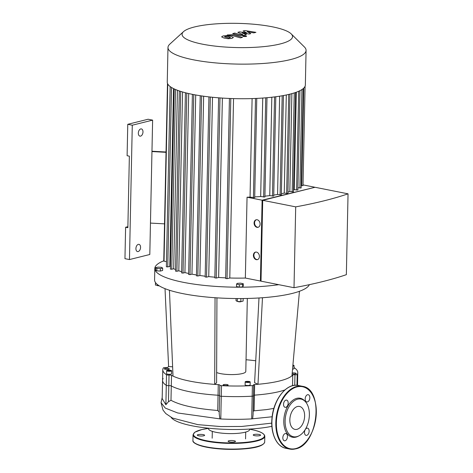 <?xml version="1.0" encoding="UTF-8"?>
<svg xmlns="http://www.w3.org/2000/svg" width="473" height="473" viewBox="0 0 473 473"><rect width="100%" height="100%" fill="white"/><g stroke="black" fill="none" stroke-linecap="round" stroke-linejoin="round"><path stroke-width="0.71" d="M166.041 152.004L151.969 151.23M164.533 223.859L150.461 223.085L152.619 120.136L132.28 125.203L129.466 259.559L149.805 254.498L150.461 223.085M166.029 152.33L151.957 151.549M132.28 125.203L127.769 124.304L148.108 119.243L152.619 120.136M127.769 124.304L127.107 155.718L129.366 156.167L127.864 227.702L125.611 227.253L127.887 226.685M125.611 227.253L124.955 258.666L129.466 259.559M140.729 128.934A3.683 2.259 101.2 0 0 138.364 132.6A3.683 2.259 101.2 0 0 139.937 136.141A3.683 2.259 101.2 0 0 142.87 132.966A3.683 2.259 101.2 0 0 141.374 128.91A3.683 2.259 101.2 0 0 140.729 128.934M138.311 244.37A3.683 2.259 101.2 0 0 135.946 248.035A3.683 2.259 101.2 0 0 137.519 251.577A3.683 2.259 101.2 0 0 140.451 248.402A3.683 2.259 101.2 0 0 138.956 244.346A3.683 2.259 101.2 0 0 138.311 244.37M168.92 371.015L167.88 370.808L168.092 370.525L170.392 370.649L168.92 371.015M169.352 370.442L169.34 370.992M168.092 370.525L168.086 370.85M249.011 381.983L246.362 381.841L249.011 381.983M248.538 381.699L248.526 382.107M247.208 381.628L247.196 382.143M247.326 298.457L245.794 371.5A15.52 3.4 -178.8 0 1 234.058 374.551A15.52 3.4 -178.8 0 1 216.64 372.523M172.627 366.835L168.601 366.528L165.024 288.666M255.745 360.787A55.873 12.245 1.2 0 0 246.043 359.746M294.029 367.586A1.939 0.426 -178.8 0 1 294.046 367.598A67.509 14.793 -178.8 0 1 297.771 372.588A67.509 14.793 -178.8 0 1 297.198 374.439A1.939 0.426 -178.8 0 1 294.969 374.758A1.939 0.426 1.2 0 0 292.752 375.054A63.63 13.942 -178.8 0 1 291.959 375.822A63.63 13.942 -178.8 0 1 257.986 384.283L262.474 297.736M291.959 375.822L299.439 291.285M253.15 411.297L254.09 410.818L254.421 395.144A1.939 0.426 1.2 0 0 253.487 395.304A1.939 0.426 -178.8 0 1 254.421 395.144A63.63 13.942 -178.8 0 0 284.935 389.923A63.63 13.942 -178.8 0 1 254.421 395.144L254.64 384.543A63.63 13.942 -178.8 0 0 257.986 384.283L254.61 382.687L258.997 297.966M216.941 297.848L216.599 382.775L214.695 384.383A63.63 13.942 -178.8 0 1 173.012 376.106A63.63 13.942 -178.8 0 1 171.51 375.343A1.939 0.426 1.2 0 0 169.032 375.059A1.939 0.426 -178.8 0 1 166.508 374.752A67.509 14.793 -178.8 0 1 162.783 369.762A67.509 14.793 -178.8 0 1 163.356 367.917A1.939 0.426 -178.8 0 1 165.591 367.598A1.939 0.426 1.2 0 0 167.803 367.302A63.63 13.942 -178.8 0 1 168.601 366.528M254.64 384.543A1.939 0.426 1.2 0 0 253.445 384.91A1.939 0.426 1.2 0 0 253.569 385.069A1.939 0.426 -178.8 0 1 253.699 385.223A1.939 0.426 -178.8 0 1 252.393 385.596A67.509 14.793 -178.8 0 1 221.488 385.672A1.939 0.426 -178.8 0 1 219.803 385.211A1.939 0.426 -178.8 0 1 219.827 385.146A1.939 0.426 1.2 0 0 219.85 385.081A1.939 0.426 1.2 0 0 218.278 384.632A63.63 13.942 -178.8 0 1 214.695 384.383L215.049 297.724M168.423 368.497A2.525 0.55 -178.8 0 1 169.352 368.946A2.525 0.55 -178.8 0 1 166.821 369.448A2.525 0.55 -178.8 0 1 164.308 368.839A2.525 0.55 -178.8 0 1 165.757 368.372A2.525 0.55 -178.8 0 1 168.423 368.497M292.131 373.853L292.131 373.853A2.525 0.55 -178.8 0 0 294.803 373.977A2.525 0.55 -178.8 0 0 296.246 373.51A2.525 0.55 -178.8 0 0 294.856 372.984A2.525 0.55 -178.8 0 0 292.208 372.984M171.658 370.785L171.593 373.812A2.525 0.55 -178.8 0 1 169.062 374.309A2.525 0.55 -178.8 0 1 166.549 373.705L166.614 370.678A2.525 0.55 -178.8 0 1 168.057 370.211A2.525 0.55 -178.8 0 1 170.729 370.335A2.525 0.55 -178.8 0 1 171.658 370.785A2.525 0.55 -178.8 0 1 169.121 371.281A2.525 0.55 -178.8 0 1 166.614 370.678M292.905 365.126A2.525 0.55 -178.8 0 1 294.07 365.617L294.005 368.65A2.525 0.55 -178.8 0 1 292.551 369.117M223.688 384.602A2.525 0.55 -178.8 0 1 226.496 384.49A2.525 0.55 -178.8 0 1 228.163 385.046A2.525 0.55 -178.8 0 1 225.633 385.542A2.525 0.55 -178.8 0 1 223.12 384.939A2.525 0.55 -178.8 0 1 223.688 384.602M250.205 381.965L250.146 384.992A2.525 0.55 -178.8 0 1 247.61 385.489A2.525 0.55 -178.8 0 1 245.103 384.886L245.168 381.859A2.525 0.55 -178.8 0 1 245.729 381.522A2.525 0.55 -178.8 0 1 248.538 381.409A2.525 0.55 -178.8 0 1 250.205 381.965A2.525 0.55 -178.8 0 1 247.675 382.462A2.525 0.55 -178.8 0 1 245.168 381.859M173.012 376.106L169.446 290.239M157.148 285.39L157.243 285.485A1.549 0.343 1.2 0 0 157.775 285.68A1.549 0.343 1.2 0 0 159.153 285.775M155.475 282.523L155.422 285.048L158.816 285.556M158.207 285.142L158.195 285.597M161.388 267.316L162.659 268.073L160.4 268.634L156.859 268.439L155.587 267.683L157.852 267.121L161.388 267.316M160.4 268.634L160.347 271.059L162.611 270.497L162.659 268.073M160.347 271.059L156.811 270.863L155.534 270.107L155.587 267.683M156.811 270.863L156.859 268.439M237.99 301.478L238.043 301.532A1.549 0.343 1.2 0 0 239.196 301.809A1.549 0.343 1.2 0 0 240.757 301.721A1.549 0.343 1.2 0 0 241.064 301.591L241.076 301.579M236.074 298.54L236.027 300.68L237.304 301.443L240.84 301.638L243.104 301.076L243.157 298.534M237.363 298.552L237.304 301.443M240.905 298.552L240.84 301.638M237.144 283.374L240.491 283.161L243.27 283.711L242.702 284.474L239.35 284.687L236.571 284.137L237.144 283.374M243.27 283.711L243.223 286.135L242.649 286.898L239.297 287.111L236.524 286.555L236.571 284.137M239.297 287.111L239.35 284.687M242.649 286.898L242.702 284.474M278.768 284.681A77.596 17.004 -178.8 0 1 183.382 282.328A77.596 17.004 -178.8 0 1 154.813 268.498L154.576 279.85A77.596 17.004 1.2 0 0 205.98 296.967A77.596 17.004 1.2 0 0 292.296 293.42A77.596 17.004 1.2 0 0 309.377 284.663M154.813 268.498A77.596 17.004 -178.8 0 1 163.759 260.824M294.07 365.617A2.525 0.55 -178.8 0 1 292.822 366.067M166.508 374.752L165.881 404.74L162.18 398.603L162.564 380.357A67.509 14.793 1.2 0 0 166.289 385.347A1.939 0.426 1.2 0 0 168.808 385.661A1.939 0.426 -178.8 0 1 171.291 385.944A1.939 0.426 1.2 0 0 168.808 385.661A1.939 0.426 -178.8 0 1 166.289 385.347A67.509 14.793 -178.8 0 1 162.564 380.357A67.509 14.793 -178.8 0 1 163.138 378.512M296.973 385.312L296.979 385.034A67.509 14.793 1.2 0 0 297.552 383.189A67.509 14.793 -178.8 0 1 296.979 385.034A1.939 0.426 -178.8 0 1 296.382 385.276A1.939 0.426 1.2 0 0 296.979 385.034L297.198 374.439M292.752 375.054L292.533 385.649A1.939 0.426 -178.8 0 1 294.549 385.347A1.939 0.426 1.2 0 0 292.533 385.649A63.63 13.942 -178.8 0 1 292.45 385.737A63.63 13.942 -178.8 0 0 292.533 385.649L292.527 385.72M252.393 385.596L252.174 396.197A1.939 0.426 1.2 0 0 253.475 395.818A1.939 0.426 -178.8 0 1 252.174 396.197A67.509 14.793 -178.8 0 1 221.269 396.268A67.509 14.793 1.2 0 0 252.174 396.197L251.695 418.901A1.939 0.426 1.2 0 0 252.635 418.771L253.085 414.608L253.699 385.223M219.602 395.747A1.939 0.426 1.2 0 0 219.578 395.812A1.939 0.426 1.2 0 0 221.269 396.268A1.939 0.426 -178.8 0 1 219.578 395.812A1.939 0.426 -178.8 0 1 219.602 395.747M218.278 384.632L218.053 395.227A1.939 0.426 -178.8 0 1 219.584 395.588A1.939 0.426 1.2 0 0 218.053 395.227A63.63 13.942 -178.8 0 1 171.291 385.944L171.51 375.343M296.997 429.33A11.695 7.172 101.2 0 0 304.517 417.694A11.695 7.172 101.2 0 0 299.515 406.443A11.695 7.172 101.2 0 0 290.203 416.524A11.695 7.172 101.2 0 0 294.957 429.389A11.695 7.172 101.2 0 0 296.997 429.33M299.066 435.787L298.226 436.236A19.878 12.186 -78.8 0 1 295.932 437.129A19.878 12.186 -78.8 0 1 284.793 413.591A19.878 12.186 -78.8 0 1 305.15 401.37L305.753 402.103A19.204 11.772 -78.8 0 1 308.786 420.213A19.204 11.772 -78.8 0 1 299.066 435.787A19.204 11.772 -78.8 0 1 296.843 436.65A19.204 11.772 -78.8 0 1 286.082 413.91A19.204 11.772 -78.8 0 1 305.753 402.103M306.888 428.171A3.683 2.259 101.2 0 0 304.523 431.837A3.683 2.259 101.2 0 0 306.096 435.385A3.683 2.259 101.2 0 0 306.74 435.361A3.683 2.259 101.2 0 0 309.111 431.695A3.683 2.259 101.2 0 0 307.533 428.154A3.683 2.259 101.2 0 0 306.888 428.171M285.231 433.57A3.683 2.259 101.2 0 0 282.86 437.235A3.683 2.259 101.2 0 0 284.439 440.777A3.683 2.259 101.2 0 0 285.083 440.759A3.683 2.259 101.2 0 0 287.448 437.093A3.683 2.259 101.2 0 0 285.875 433.546A3.683 2.259 101.2 0 0 285.231 433.57M285.934 400.117A3.683 2.259 101.2 0 0 283.564 403.782A3.683 2.259 101.2 0 0 285.136 407.324A3.683 2.259 101.2 0 0 285.781 407.306A3.683 2.259 101.2 0 0 288.152 403.64A3.683 2.259 101.2 0 0 286.573 400.093A3.683 2.259 101.2 0 0 285.934 400.117M307.592 394.719A3.683 2.259 101.2 0 0 305.221 398.384A3.683 2.259 101.2 0 0 306.8 401.932A3.683 2.259 101.2 0 0 307.444 401.908A3.683 2.259 101.2 0 0 309.809 398.242A3.683 2.259 101.2 0 0 308.236 394.701A3.683 2.259 101.2 0 0 307.592 394.719M198.104 434.64A3.683 0.81 1.2 0 0 197.276 435.13A3.683 0.81 1.2 0 0 200.942 436.011A3.683 0.81 1.2 0 0 204.643 435.284A3.683 0.81 1.2 0 0 202.202 434.468A3.683 0.81 1.2 0 0 198.104 434.64M229.464 441.906A3.683 0.81 1.2 0 0 233.366 442.089A3.683 0.81 1.2 0 0 235.477 441.404A3.683 0.81 1.2 0 0 231.805 440.523A3.683 0.81 1.2 0 0 228.104 441.25A3.683 0.81 1.2 0 0 229.464 441.906M259.772 435.639A3.683 0.81 1.2 0 0 260.599 435.148A3.683 0.81 1.2 0 0 256.934 434.261A3.683 0.81 1.2 0 0 253.232 434.994A3.683 0.81 1.2 0 0 255.674 435.804A3.683 0.81 1.2 0 0 259.772 435.639M243.104 30.999L246.74 32.944L239.645 31.862L237.842 32.312L242.88 34.641L242.241 34.801L240.739 34.766L234.75 33.08L232.686 33.595L238.824 35.321L243.678 35.404L246.403 34.724L242.194 32.962L249.17 34.032L250.785 33.63L247.19 31.721L253.8 32.879L255.928 32.347L244.908 30.55L243.104 30.999M228.601 37.988L230.517 37.509L228.926 36.805L226.372 36.338L224.45 36.817L228.601 37.988M233.366 37.462L230.99 36.291L226.727 35.587L223.126 35.924L221.601 36.864L223.995 38.035L228.24 38.739L231.859 38.396L233.372 37.521M242.519 37.355L233.29 34.748L227.259 34.949L229.062 35.457L231.356 35.298L240.455 37.87L242.519 37.355M243.128 35.924L243.412 36.545L246.197 36.533L245.913 35.918L242.679 36.19M246.197 36.533L246.646 36.273M255.722 252.079A3.879 2.944 -104 0 0 253.895 255.172A3.879 2.944 -104 0 0 257.59 259.576M253.404 255.29A3.879 2.944 76 0 1 255.473 252.127A3.879 2.944 76 0 1 259.269 255.178A3.879 2.944 76 0 1 257.353 259.653A3.879 2.944 76 0 1 253.404 255.29M256.401 219.738A3.879 2.944 -104 0 0 254.575 222.83A3.879 2.944 -104 0 0 258.27 227.241M254.084 222.954A3.879 2.944 76 0 1 256.153 219.785A3.879 2.944 76 0 1 259.949 222.842A3.879 2.944 76 0 1 258.027 227.318A3.879 2.944 76 0 1 254.084 222.954M262.698 200.854L261.037 280.182M295.702 206.867A296.488 64.967 1.2 0 0 348.045 193.829L315.053 187.278L262.71 200.316L261.019 281.157L294.011 287.708L295.702 206.867L262.71 200.316M261.025 280.885L260.416 281.039L262.107 200.197L314.444 187.432M225.834 278.449L227.034 278.686L229.789 278A65.179 14.285 1.2 0 0 245.351 278.047L260.416 281.039M215.014 277.828L216.214 278.065L218.632 277.462A65.179 14.285 1.2 0 0 225.668 277.852M205.341 276.918L206.541 277.16L208.741 276.61A65.179 14.285 1.2 0 0 214.854 277.184M196.632 275.771L197.832 276.007L199.89 275.499A65.179 14.285 1.2 0 0 205.181 276.208M188.798 274.405L189.998 274.647L191.961 274.157A65.179 14.285 1.2 0 0 196.478 274.967M186.788 93.098L183.016 273.069L184.925 272.59A65.179 14.285 1.2 0 0 188.644 273.471M183.016 273.069L181.638 272.933L185.41 92.749M180.674 91.39L176.908 271.271L178.806 270.798A65.179 14.285 1.2 0 0 181.662 271.703M176.908 271.271L175.53 271.135L179.302 90.94M175.524 89.503L171.758 269.238L173.697 268.753A65.179 14.285 1.2 0 0 175.56 269.586M171.758 269.238L170.386 269.102L174.159 88.894M171.522 87.481L167.761 266.914L169.801 266.405A65.179 14.285 1.2 0 0 170.428 266.878M167.761 266.914L166.384 266.784L170.156 86.559M167.477 83.366L163.753 261.072L166.49 261.699M262.107 200.197L247.048 197.206A65.179 14.285 1.2 0 0 250.046 197.117L254.693 197.679L256.768 98.396M245.351 278.047L247.048 197.206M303.01 184.89L314.45 187.16M348.045 193.829L346.354 274.671A296.488 64.967 -178.8 0 1 294.011 287.708M301.189 185.647L302.998 185.653L305.079 86.252A69.064 15.13 1.2 0 0 305.351 84.98L306.072 50.386A69.064 15.13 1.2 0 0 304.381 46.951L291.197 33.879A55.252 12.109 -178.8 0 1 237.056 47.572A55.252 12.109 -178.8 0 1 183.542 31.62A55.252 12.109 -178.8 0 1 272.206 26.778A55.252 12.109 -178.8 0 1 291.197 33.879M297.931 187.704L301.141 187.982L303.223 88.599M293.473 190.069A65.179 14.285 1.2 0 0 294.283 189.685L297.878 190.04L299.959 90.668M287.951 192.097A65.179 14.285 1.2 0 0 289.825 191.5L293.437 191.861L295.519 92.501M281.382 193.741A65.179 14.285 1.2 0 0 284.243 193.096L287.921 193.469L290.002 94.121M273.749 195.089A65.179 14.285 1.2 0 0 277.574 194.474L281.358 194.87L283.439 95.534M264.927 196.153A65.179 14.285 1.2 0 0 269.764 195.627L273.725 196.053L275.806 96.734M254.705 196.91A65.179 14.285 1.2 0 0 260.682 196.526L264.91 197.005L266.991 97.704M296.323 92.211L294.283 189.685M252.109 98.585L250.046 197.117M229.789 278L233.544 98.603M183.542 31.62L169.819 44.137A69.064 15.13 1.2 0 0 167.98 47.495A69.064 15.13 1.2 0 0 236.713 64.074A69.064 15.13 1.2 0 0 306.072 50.386M167.98 47.495L167.259 82.089A69.064 15.13 1.2 0 0 170.191 86.583A69.064 15.13 1.2 0 0 174.235 88.93A69.064 15.13 1.2 0 0 179.444 90.987A69.064 15.13 1.2 0 0 185.623 92.803A69.064 15.13 1.2 0 0 192.682 94.399A69.064 15.13 1.2 0 0 200.605 95.777A69.064 15.13 1.2 0 0 209.415 96.941A69.064 15.13 1.2 0 0 219.2 97.858A69.064 15.13 1.2 0 0 230.138 98.485A69.064 15.13 1.2 0 0 256.224 98.425A69.064 15.13 1.2 0 0 266.559 97.745A69.064 15.13 1.2 0 0 275.475 96.782A69.064 15.13 1.2 0 0 283.197 95.581A69.064 15.13 1.2 0 0 289.831 94.162A69.064 15.13 1.2 0 0 295.406 92.537A69.064 15.13 1.2 0 0 299.9 90.698A69.064 15.13 1.2 0 0 303.199 88.617A69.064 15.13 1.2 0 0 305.073 86.257M291.876 93.624L289.825 191.5M286.301 94.972L284.243 193.096M279.632 96.185L277.574 194.474M271.821 97.225L269.764 195.627M262.746 98.047L260.682 196.526M218.632 277.462L222.387 98.082M208.741 276.61L212.501 97.267M199.89 275.499L203.644 96.22M191.961 274.157L195.716 94.972M184.925 272.59L188.68 93.542M178.806 270.798L182.554 91.963M173.697 268.753L177.434 90.272M169.801 266.405L173.526 88.587M271.886 426.321A58.93 12.913 -178.8 0 1 211.626 428.503A58.93 12.913 -178.8 0 1 171.102 417.352M254.09 410.818L266.536 409.612L273.885 408.412M251.695 418.901A67.509 14.793 1.2 0 1 220.79 418.977A1.939 0.426 1.2 0 1 219.833 418.865L219.206 413.585L219.803 385.211M165.881 404.74L168.471 401.701L170.99 400.282C180.166 405.32 195.751 408.719 217.734 410.481L219.241 412.001M217.734 410.481L218.053 395.227A63.63 13.942 -178.8 0 1 171.291 385.944L170.99 400.282M249.655 429.064L249.643 429.514A20.581 4.511 -178.8 0 1 245.02 432.251A20.581 4.511 -178.8 0 1 222.121 433.191A20.581 4.511 -178.8 0 1 208.487 428.65L208.498 428.207M169.032 375.059L168.471 401.701M294.744 385.329L294.969 374.758M220.79 418.977L221.488 385.672M295.69 448.587A31.62 19.381 101.2 0 0 313.954 398.006A31.62 19.381 101.2 0 0 279.366 406.626A31.62 19.381 101.2 0 0 295.69 448.587M295.383 448.901A32.01 19.618 -78.8 0 1 289.801 449.078A32.01 19.618 -78.8 0 1 276.794 413.857A32.01 19.618 -78.8 0 1 302.271 386.281L298.362 385.507A32.01 19.618 101.2 0 0 272.886 413.083A32.01 19.618 101.2 0 0 285.893 448.298L289.801 449.078L295.483 448.901C318.146 445.14 324.401 388.753 302.271 386.281M263.538 443.869A35.499 7.781 -178.8 0 1 228.642 449.35A35.499 7.781 -178.8 0 1 194.007 442.409M264.691 441.948A35.889 7.864 -178.8 0 1 228.648 449.054A35.889 7.864 -178.8 0 1 192.931 440.44C192.416 442.184 195.272 444.041 201.492 446.021C207.671 447.718 215.44 448.788 224.805 449.232C244.216 449.776 263.225 448.061 264.691 441.948L264.809 436.272A35.889 7.864 -178.8 0 1 228.766 443.378A35.889 7.864 -178.8 0 1 193.049 434.764L192.931 440.44M249.649 429.236A35.499 7.781 -178.8 0 1 251.364 429.555A35.499 7.781 -178.8 0 1 254.303 441.09A35.499 7.781 -178.8 0 1 201.906 439.642A35.499 7.781 -178.8 0 1 208.492 428.372L201.811 429.561L194.775 432.239L193.049 434.764M298.688 91.265L296.612 190.146M301.94 89.545L299.876 188.088M303.778 88.096L301.733 185.753M255.509 98.455L253.427 197.785M193.77 94.612L189.998 274.647M201.604 95.93L197.832 276.007M210.314 97.042L206.541 277.16M219.992 97.917L216.214 278.065M230.806 98.514L227.034 278.686M265.725 97.816L263.644 197.111M274.541 96.9L272.46 196.159M282.174 95.765L280.093 194.977M288.731 94.429L286.656 193.575M294.247 92.921L292.172 191.967M167.749 83.975L164.036 261.214M272.141 416.766L252.635 418.771M219.833 418.865L177.73 412.976L165.296 408.093L161.051 402.706L162.204 397.486M162.564 380.357L162.783 369.762M297.505 385.371L297.771 372.588M298.362 385.507C287.028 382.722 273.855 398.834 272.087 417.21C270.124 432.547 276.291 446.689 285.893 448.298M264.809 436.272C264.472 433.463 260.008 431.222 251.429 429.555L249.649 429.218M229.429 98.461L225.656 278.55M208.942 96.888L205.164 277.024M218.609 97.81L214.837 277.929M200.233 95.723L196.455 275.877M192.399 94.34L188.621 274.511M271.756 423.14L241.715 426.463L220.767 426.569L197.797 424.636L172.468 418.043L165.786 413.568L163.019 410.091L161.051 402.706M212.312 431.37L212.17 438.193M245.712 432.068L245.564 438.897"/></g></svg>
